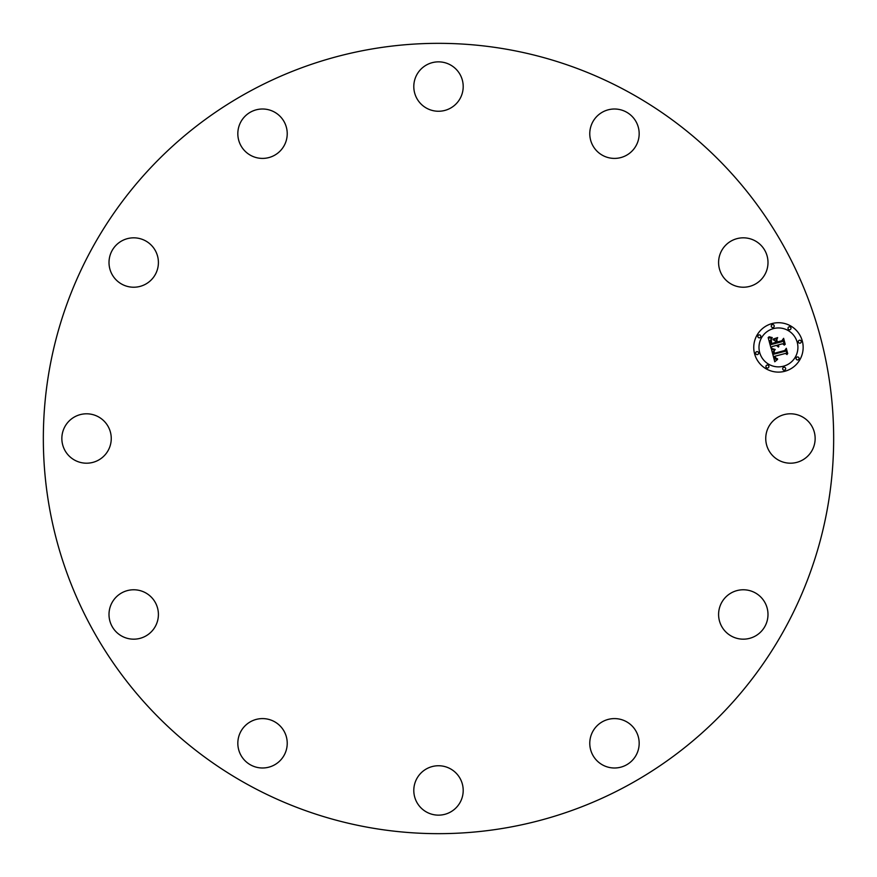 <?xml version="1.0" encoding="UTF-8"?>
<svg xmlns="http://www.w3.org/2000/svg" width="877" height="877" viewBox="0 0 877 877"><rect width="100%" height="100%" fill="white"/><g stroke="black" fill="none" stroke-linecap="round" stroke-linejoin="round"><path stroke-width="1.32" d="M768.767 426.66A24.699 24.699 0 0 1 802.291 416.827A24.699 24.699 0 0 1 812.124 450.339A24.699 24.699 0 0 1 778.601 460.173A24.699 24.699 0 0 1 768.767 426.66M91.712 627.954A395.165 395.165 0 0 0 627.954 785.288A395.165 395.165 0 0 0 785.288 249.046A395.165 395.165 0 0 0 249.046 91.712A395.165 395.165 0 0 0 91.712 627.954M718.603 263.111A24.699 24.699 0 0 1 742.709 237.831A24.699 24.699 0 0 1 767.989 261.949A24.699 24.699 0 0 1 743.882 287.217A24.699 24.699 0 0 1 718.603 263.111M593.378 146.558A24.699 24.699 0 0 1 601.622 112.618A24.699 24.699 0 0 1 635.562 120.851A24.699 24.699 0 0 1 627.318 154.801A24.699 24.699 0 0 1 593.378 146.558M426.66 108.233A24.699 24.699 0 0 1 416.827 74.709A24.699 24.699 0 0 1 450.339 64.876A24.699 24.699 0 0 1 460.173 98.399A24.699 24.699 0 0 1 426.66 108.233M263.111 158.397A24.699 24.699 0 0 1 237.831 134.291A24.699 24.699 0 0 1 261.949 109.011A24.699 24.699 0 0 1 287.217 133.118A24.699 24.699 0 0 1 263.111 158.397M146.558 283.622A24.699 24.699 0 0 1 112.618 275.378A24.699 24.699 0 0 1 120.851 241.438A24.699 24.699 0 0 1 154.801 249.682A24.699 24.699 0 0 1 146.558 283.622M108.233 450.339A24.699 24.699 0 0 1 74.709 460.173A24.699 24.699 0 0 1 64.876 426.66A24.699 24.699 0 0 1 98.399 416.827A24.699 24.699 0 0 1 108.233 450.339M158.397 613.889A24.699 24.699 0 0 1 134.291 639.169A24.699 24.699 0 0 1 109.011 615.051A24.699 24.699 0 0 1 133.118 589.783A24.699 24.699 0 0 1 158.397 613.889M283.622 730.442A24.699 24.699 0 0 1 275.378 764.382A24.699 24.699 0 0 1 241.438 756.149A24.699 24.699 0 0 1 249.682 722.199A24.699 24.699 0 0 1 283.622 730.442M450.339 768.767A24.699 24.699 0 0 1 460.173 802.291A24.699 24.699 0 0 1 426.66 812.124A24.699 24.699 0 0 1 416.827 778.601A24.699 24.699 0 0 1 450.339 768.767M613.889 718.603A24.699 24.699 0 0 1 639.169 742.709A24.699 24.699 0 0 1 615.051 767.989A24.699 24.699 0 0 1 589.783 743.882A24.699 24.699 0 0 1 613.889 718.603M730.442 593.378A24.699 24.699 0 0 1 764.382 601.622A24.699 24.699 0 0 1 756.149 635.562A24.699 24.699 0 0 1 722.199 627.318A24.699 24.699 0 0 1 730.442 593.378M772.067 323.558A24.699 24.699 0 0 0 754.593 353.804A24.699 24.699 0 0 0 784.849 371.267A24.699 24.699 0 0 0 802.312 341.021A24.699 24.699 0 0 0 772.067 323.558M773.415 328.612A19.458 19.458 0 0 0 759.657 352.444A19.458 19.458 0 0 0 783.49 366.202A19.458 19.458 0 0 0 797.248 342.37A19.458 19.458 0 0 0 773.415 328.612M771.486 349.353L774.884 349.978L773.295 351.622L773.635 354.231L784.97 351.326L785.781 349.791L787.053 354.56L785.441 353.431L775.071 356.205L775.794 358.09L777.548 358.814L775.805 358.518L774.292 356.413L775.432 359.142L777.592 359.395L774.764 361.773L771.486 349.353M772.034 348.575L775.224 349.474L772.034 348.575M774.117 351.019L774.292 353.288L784.783 350.493L786.296 348.301L787.721 353.628L786.165 348.958L784.948 350.778L774.084 353.694L774.117 351.019M768.153 337.535L771.749 338.401L770.203 340.605L770.993 344.628L775.871 343.324L775.696 342.688L771.387 343.839L770.686 340.682L771.289 339.224L771.607 343.51L775.63 342.425L775.202 340.857L772.999 339.662L777.362 338.489L776.101 340.704L776.748 343.093L781.999 341.679L782.997 339.98L784.367 345.099L782.558 343.762L778.074 344.968L778.886 346.47L777.296 345.176L778.458 347.073L776.43 345.406L772.023 346.59L771.058 348.355L768.153 337.535M769.008 336.768L772.275 337.59L769.008 336.768M777.658 337.59L773.076 339.114L777.658 337.59M777.373 341.953L781.846 340.758L783.621 338.314L785.244 344.354L783.501 338.982L782.032 340.989L777.165 342.293L776.803 339.816L777.373 341.953M756.741 351.677A1.502 1.502 0 0 0 755.678 353.508A1.502 1.502 0 0 0 757.52 354.571A1.502 1.502 0 0 0 758.572 352.74A1.502 1.502 0 0 0 756.741 351.677M772.352 324.633A1.502 1.502 0 0 0 771.289 326.474A1.502 1.502 0 0 0 773.13 327.527A1.502 1.502 0 0 0 774.183 325.696A1.502 1.502 0 0 0 772.352 324.633M758.945 334.926A1.502 1.502 0 0 0 757.892 336.757A1.502 1.502 0 0 0 759.723 337.82A1.502 1.502 0 0 0 760.776 335.979A1.502 1.502 0 0 0 758.945 334.926M799.396 340.254A1.502 1.502 0 0 0 798.333 342.085A1.502 1.502 0 0 0 800.164 343.137A1.502 1.502 0 0 0 801.227 341.306A1.502 1.502 0 0 0 799.396 340.254M789.103 326.847A1.502 1.502 0 0 0 788.05 328.678A1.502 1.502 0 0 0 789.881 329.73A1.502 1.502 0 0 0 790.944 327.899A1.502 1.502 0 0 0 789.103 326.847M784.553 370.182A1.502 1.502 0 0 0 785.617 368.351A1.502 1.502 0 0 0 783.786 367.288A1.502 1.502 0 0 0 782.722 369.118A1.502 1.502 0 0 0 784.553 370.182M767.803 367.978A1.502 1.502 0 0 0 768.866 366.147A1.502 1.502 0 0 0 767.024 365.084A1.502 1.502 0 0 0 765.972 366.915A1.502 1.502 0 0 0 767.803 367.978M797.96 359.899A1.502 1.502 0 0 0 799.024 358.057A1.502 1.502 0 0 0 797.182 357.005A1.502 1.502 0 0 0 796.13 358.836A1.502 1.502 0 0 0 797.96 359.899"/></g></svg>
